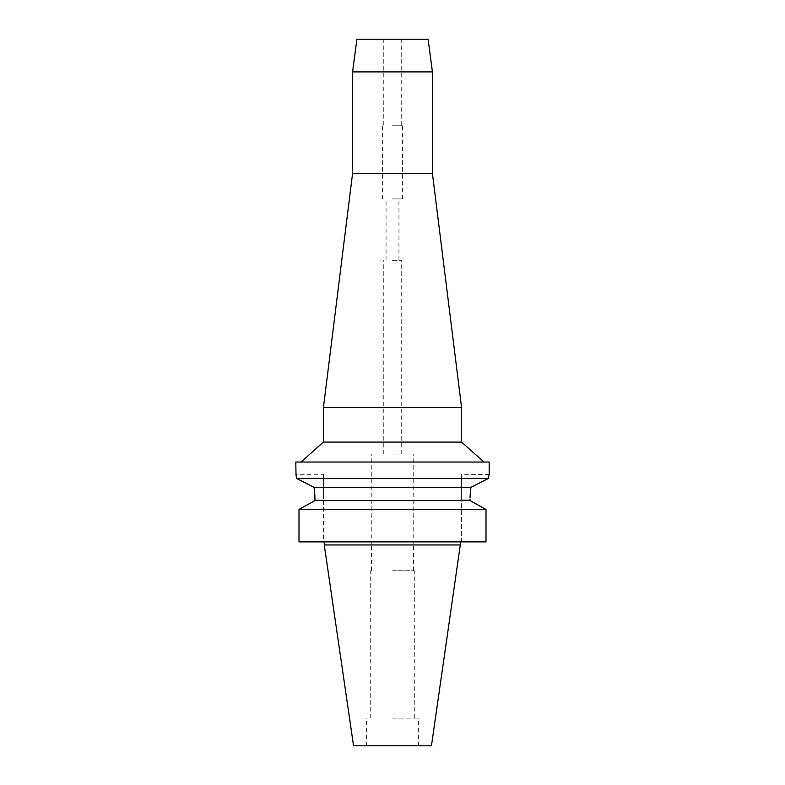 <?xml version="1.0" encoding="UTF-8"?>
<svg xmlns="http://www.w3.org/2000/svg" width="785" height="785" viewBox="0 0 785 785"><rect width="100%" height="100%" fill="white"/><g stroke="black" fill="none" stroke-linecap="round" stroke-linejoin="round"><path stroke-width="0.59" stroke-dasharray="3.92 2.94" d="M431.456 745.75L353.544 745.75M460.736 544.947L324.264 544.947M392.5 745.75L418.601 745.75L392.5 745.75M392.5 718.118L418.601 718.118L392.5 718.118M392.5 570.734L414.303 570.734L392.5 570.734M392.5 544.947L413.528 544.947L392.5 544.947M392.5 454.064L413.224 454.064L392.5 454.064M392.5 260.316L401.714 260.316L392.5 260.316M392.5 198.909L402.479 198.909L392.5 198.909M392.5 125.217L402.479 125.217L392.5 125.217M356.881 39.25L428.119 39.25M352.583 71.896L432.417 71.896M432.417 173.426L352.583 173.426M323.42 407.611L461.58 407.611M461.58 442.083L323.42 442.083M295.778 462.041L489.222 462.041M470.539 490.026L470.892 487.387L488.231 478.516L297.103 478.683M489.173 474.493L461.58 474.326L461.58 499.044L461.58 474.326M303.628 482.019L314.108 487.387L470.892 487.387M323.42 474.326L323.42 499.044L323.42 474.326L295.778 474.326M314.108 487.387L314.343 489.065M314.932 496.385L314.981 498.956M298.997 541.876L323.42 541.876L323.42 499.044L323.42 541.876L298.997 541.876L486.003 541.876L486.003 509.436L483.952 508.287M461.58 541.876L461.58 499.044L461.58 541.876L486.003 541.876L461.58 541.876M301.048 508.287L312.813 501.762M314.981 500.575L470.019 500.575L470.019 499.044L461.58 499.044L470.019 499.044M470.019 500.575L472.187 501.762M298.997 509.436L486.003 509.436M314.981 499.044L323.42 499.044L314.981 499.044M418.601 745.75L418.601 718.118M366.399 745.75L366.399 718.118M414.303 718.118L414.303 570.734M370.697 718.118L370.697 570.734M413.528 570.734L413.528 544.947M371.472 570.734L371.472 544.947M413.224 544.947L413.224 454.064M371.776 544.947L371.776 454.064M401.714 454.064L401.714 260.316M383.286 454.064L383.286 260.316M398.947 260.316L398.947 198.909M386.053 260.316L386.053 198.909M402.479 198.909L402.479 125.217M382.521 198.909L382.521 125.217M401.714 125.217L401.714 39.25M383.286 125.217L383.286 39.25"/><path stroke-width="1.18" d="M460.736 544.947L324.264 544.947L353.544 745.75L431.456 745.75L460.736 541.876M428.119 39.25L356.881 39.25L352.583 71.896L432.417 71.896L428.119 39.25M352.583 71.896L352.583 173.426L432.417 173.426L432.417 71.896M432.417 173.426L461.58 407.611L323.42 407.611L352.583 173.426M323.42 407.611L323.42 442.083L461.58 442.083L461.58 407.611M296.131 475.73L296.769 478.516C295.474 472.943 295.474 472.943 296.769 478.516L488.231 478.516L489.222 474.326L489.222 462.041L295.778 462.041L296.024 475.288M489.222 474.326L488.231 478.516L470.892 487.387L470.029 497.847M470.029 497.798L470.048 497.121M470.048 497.072L470.539 490.026M297.103 478.683L303.628 482.019M314.981 498.956L314.108 487.387L296.769 478.516M314.363 489.281L314.932 496.385M470.892 487.387L314.108 487.387M312.813 501.762L314.981 500.575L314.981 499.044L314.981 500.575L470.019 500.575L470.019 499.044M314.981 500.575L298.997 509.436L298.997 541.876L298.997 509.436L301.048 508.287M470.019 500.575L486.003 509.436L298.997 509.436M486.003 509.436L486.003 541.876L298.997 541.876M472.187 501.762L483.952 508.287M461.58 442.083L483.982 462.041M323.42 442.083L301.018 462.041M324.264 544.947L324.264 541.876"/></g></svg>
